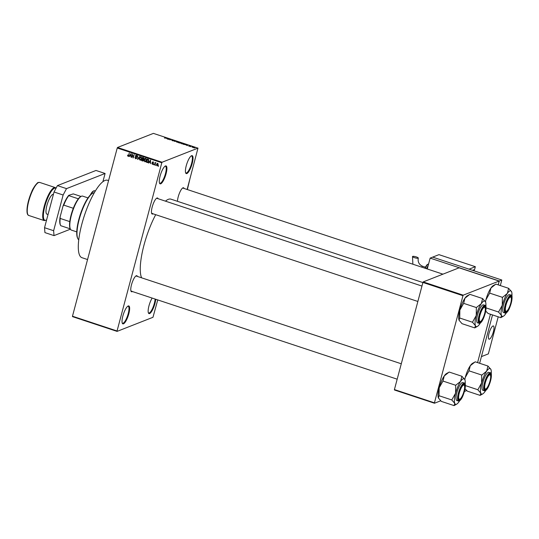 <?xml version="1.0" encoding="UTF-8"?>
<svg xmlns="http://www.w3.org/2000/svg" width="539" height="539" viewBox="0 0 539 539"><rect width="100%" height="100%" fill="white"/><g stroke="black" fill="none" stroke-linecap="round" stroke-linejoin="round"><path stroke-width="0.81" d="M155.737 299.26A9.446 2.533 -71.7 0 1 149.593 313.57A9.446 2.533 -71.7 0 1 148.447 313.038A9.446 2.533 -71.7 0 1 152.153 298.074M148.326 312.701A8.947 2.399 108.3 0 0 148.703 312.984A8.947 2.399 108.3 0 0 149.263 312.95A8.947 2.399 108.3 0 0 152.908 307.607A8.947 2.399 108.3 0 0 155.111 299.051M186.851 173.551A9.446 2.533 -71.7 0 1 185.706 173.012A9.446 2.533 -71.7 0 1 186.824 163.822A9.446 2.533 -71.7 0 1 191.412 155.784A9.446 2.533 -71.7 0 1 191.601 155.697A9.446 2.533 -71.7 0 1 192.214 163.445A9.446 2.533 -71.7 0 1 186.851 173.551M185.584 172.682A8.947 2.399 108.3 0 0 185.955 172.965A8.947 2.399 108.3 0 0 186.521 172.925A8.947 2.399 108.3 0 0 191.338 164.287A8.947 2.399 108.3 0 0 191.581 155.973A8.947 2.399 108.3 0 0 191.109 155.98M160.716 183.812A9.446 2.533 -71.7 0 1 159.571 183.28A9.446 2.533 -71.7 0 1 160.689 174.09A9.446 2.533 -71.7 0 1 165.278 166.052A9.446 2.533 -71.7 0 1 165.466 165.958A9.446 2.533 -71.7 0 1 166.086 173.713A9.446 2.533 -71.7 0 1 160.716 183.812M159.45 182.943A8.947 2.399 108.3 0 0 159.827 183.233A8.947 2.399 108.3 0 0 160.386 183.193A8.947 2.399 108.3 0 0 165.21 174.555A8.947 2.399 108.3 0 0 165.453 166.241A8.947 2.399 108.3 0 0 164.981 166.248M123.458 323.831A9.446 2.533 -71.7 0 1 122.319 323.299A9.446 2.533 -71.7 0 1 123.431 314.109A9.446 2.533 -71.7 0 1 128.019 306.071A9.446 2.533 -71.7 0 1 128.215 305.977A9.446 2.533 -71.7 0 1 128.828 313.732A9.446 2.533 -71.7 0 1 123.458 323.831M122.191 322.962A8.947 2.399 108.3 0 0 122.569 323.252A8.947 2.399 108.3 0 0 123.128 323.211A8.947 2.399 108.3 0 0 127.952 314.574A8.947 2.399 108.3 0 0 128.194 306.26A8.947 2.399 108.3 0 0 127.723 306.267M153.076 213.815A8.456 2.264 -71.7 0 1 152.726 214.01A8.456 2.264 -71.7 0 1 151.702 213.532A8.456 2.264 -71.7 0 1 152.699 205.312A8.456 2.264 -71.7 0 1 156.802 198.116A8.456 2.264 -71.7 0 1 156.977 198.035A8.456 2.264 -71.7 0 1 158.075 198.709M151.58 213.188A7.957 2.129 108.3 0 0 151.897 213.424A7.957 2.129 108.3 0 0 152.396 213.39M177.472 201.316A8.456 2.264 -71.7 0 1 179.379 193.326A8.456 2.264 -71.7 0 1 182.842 187.882A8.456 2.264 -71.7 0 1 183.017 187.801A8.456 2.264 -71.7 0 1 184.116 188.482M132.399 291.532A8.456 2.264 -71.7 0 1 132.048 291.727A8.456 2.264 -71.7 0 1 131.024 291.249A8.456 2.264 -71.7 0 1 132.021 283.022A8.456 2.264 -71.7 0 1 136.124 275.827A8.456 2.264 -71.7 0 1 136.3 275.746A8.456 2.264 -71.7 0 1 137.398 276.426M130.903 290.905A7.957 2.129 108.3 0 0 131.22 291.141A7.957 2.129 108.3 0 0 131.718 291.1M87.554 259.549L81.955 257.696A40.775 10.921 -71.7 0 1 83.06 219.811A40.775 10.921 -71.7 0 1 105.017 180.457A40.775 10.921 -71.7 0 1 107.584 180.275L108.561 180.599M165.46 201.148A42.763 11.454 -71.7 0 1 168.283 199.356A42.763 11.454 -71.7 0 1 170.971 199.167L422.893 282.564M117.078 331.391L72.509 316.636L72.475 316.225L117.051 330.98L117.078 331.391L152.975 317.289L157.738 299.92M187.121 189.472L197.981 148.137L162.091 162.239L161.808 162.771L117.232 148.016L117.515 147.484L162.091 162.239M157.772 165.614L157.011 165.83L156.532 164.328L157.671 163.351L158.149 164.833L157.011 165.83L157.476 165.823M157.206 163.364L157.671 163.351M154.646 165.001L154.989 162.515L155.178 162.994L155.636 162.684L154.646 165.001M155.764 162.758L155.178 162.994L155.636 162.684M155.838 162.973L155.158 163.29M153.116 164.078L152.362 164.294L151.863 163.29L152.47 163.957L152.948 163.472L152.173 162.279L153.009 161.808L153.5 162.717L152.476 162.327L153.265 163.748L152.362 164.294L152.833 164.294M152.47 163.957L153.298 163.58M152.793 162.077L152.173 162.279L153.009 161.808M153.325 162.003L152.476 162.327M148.178 162.367L146.372 162.266L147.248 158.971L148.501 159.456L148.757 161.242L147.221 162.542L147.888 162.562M143.408 160.804L141.622 160.689L142.491 157.401L143.394 157.698L143.967 158.789L143.475 159.376L143.657 160.312L142.518 160.986L143.125 161.02M137.869 159.45L137.607 155.784L137.816 159.012L139.655 156.458L137.869 159.45M131.698 157.401L132.284 154.019L133.113 157.166L134.103 154.619L133.227 157.914L132.399 154.774L131.698 157.401M127.622 155.852L127.655 154.996L128.127 155.852L128.504 155.704L129.266 153.022L128.962 155.347L128.012 156.229L127.622 155.852L127.959 155.717M128.127 155.852L128.902 155.549M128.41 156.236L128.012 156.229L128.639 155.987L128.248 155.603M117.051 330.98L161.808 162.771M72.475 316.225L117.232 148.016M129.272 156.6L131.024 153.602L131.078 157.199L130.782 156.034L129.784 155.704L129.272 156.6M136.441 158.533L135.538 158.722L134.878 157.294L135.666 158.345L136.401 157.981L135.323 155.96L136.38 155.333L136.994 156.6L136.293 155.717L135.606 156.067L136.69 158.068L135.538 158.722L136.151 158.729M135.666 158.345L136.731 157.846M135.835 155.326L136.38 155.333M136.744 155.542L135.606 156.067M139.385 159.436L139.399 158.21L140.975 156.849L141.642 158.911L141.043 159.995L140.079 160.224L139.682 159.322M140.349 156.862L140.975 156.849M141.043 159.995L140.079 160.224L140.484 159.874M144.142 161.006L144.156 159.787L145.732 158.426L146.399 160.487L145.793 161.572L144.836 161.801L144.439 160.892M145.106 158.439L145.732 158.426M145.793 161.572L144.836 161.801L145.234 161.444M148.784 163.061L150.543 160.063L150.59 163.661L150.3 162.495L149.296 162.165L148.784 163.061M153.817 164.725L153.655 164.159L153.817 164.725M155.805 165.385L155.636 164.819L155.805 165.385M158.533 166.288L158.365 165.722L158.533 166.288M192.753 147.315L192.308 147.282L192.753 147.315M191.85 146.837L192.827 146.898L191.85 146.837M190.766 146.662L190.321 146.628L190.766 146.662M190.112 146.379L188.704 145.914L189.802 146.291L189.088 145.793L189.971 145.921L190.408 146.231L189.674 146.177M189.149 146.251L188.677 146.008M189.56 146.13L189.068 145.88M189.95 146.002L190.408 146.231M186.157 145.011L187.565 144.917L187.383 145.658L186.157 145.011M181.623 143.758L181.057 143.172L182.755 143.313L183.307 143.906L181.623 143.758M176.866 142.188L176.3 141.602L177.998 141.744L178.55 142.33L176.866 142.188M164.799 138.193L164.516 137.849L166.571 137.971L164.799 138.193M197.981 148.137L153.406 133.382L117.515 147.484M166.645 138.55L168.047 138.456L167.872 139.197L166.645 138.55M169.374 139.055L168.491 139.399L169.3 138.873L169.947 139.722L171.119 139.473L170.021 139.904L169.374 139.055M173.551 140.854L172.325 140.679L171.739 140.221L173.262 140.76L172.278 140.066L173.949 140.639L172.568 140.16L173.302 140.881M172.042 140.308L172.46 140.726M173.228 140.881L172.251 140.18M173.686 140.504L173.288 140.275M176.677 141.312L174.38 141.353L174.623 140.632L174.636 141.339L176.677 141.312M180.511 143.145L178.416 142.687L179.514 142.256L180.936 142.923L180.316 143.179M180.39 142.64L180.936 142.923M185.665 144.681L183.166 144.257L184.271 143.825L185.483 144.385M195.03 147.888L193.797 147.787L193.407 147.363L194.606 147.545M193.797 147.787L193.353 147.578M440.707 400.787L434.481 403.233L394.454 389.987L394.42 389.576L434.447 402.828L462.954 295.695L422.926 282.449L423.209 281.917L463.23 295.163L462.954 295.695M394.42 389.576L422.926 282.449M427.265 268.974L430.149 258.114L499.282 281.001L498.252 284.882L499.127 281.062L463.23 295.163M499.127 281.062L459.1 267.816L423.209 281.917M477.574 362.599L490.436 314.237L477.574 362.599M466.747 390.553L464.416 391.469M434.447 402.828L434.481 403.233M141.629 277.821A42.763 11.454 -71.7 0 1 155.704 214.684M442.943 274.162L182.937 188.091A7.957 2.129 108.3 0 0 182.546 188.084M401.286 363.785L136.219 276.035A7.957 2.129 108.3 0 0 135.828 276.029M421.963 286.068L156.896 198.318A7.957 2.129 108.3 0 0 156.505 198.318M167.851 139.19L168.047 138.456M167.629 139.116L167.804 138.456L166.868 138.53L167.642 138.88M167.676 138.799L167.804 138.456M169.509 139.358L169.61 138.974M174.427 141.366L174.623 140.632M177.877 141.791L176.59 141.696L178.261 142.235L177.877 141.791M176.974 142.215L176.59 141.696M179.676 142.397L180.626 142.835L179.676 142.397M180.599 142.943L180.181 142.565M179.218 142.579L180.221 143.051L179.218 142.579M180.188 143.179L179.79 142.768M182.627 143.367L181.347 143.266L183.017 143.812L182.627 143.367M181.731 143.792L181.347 143.266M184.432 143.974L183.583 144.304L185.382 144.587L184.432 143.974M185.335 144.755L185.335 144.29M187.37 145.651L187.565 144.917M187.188 145.26L187.316 144.917L186.386 144.991L187.161 145.341M194.505 147.504L193.696 147.457L194.694 147.949M193.905 147.821L193.696 147.457M129.434 156.317L128.969 156.499M131.024 153.817L129.98 155.347L130.788 155.616L130.809 153.905M130.357 155.475L129.784 155.704M131.759 157.172L131.408 157.307M133.456 157.044L133.113 157.166M133.295 157.657L132.917 157.806M135.781 155.778L135.323 155.96M135.956 155.683L136.172 155.286M137.027 156.418L136.69 156.546M136.919 155.468L136.239 155.818M138.031 159.18L137.586 159.355M138.22 158.864L137.816 159.012M139.763 158.068L139.399 158.21M140.275 157.314L140.672 156.802M141.333 157.058L139.689 158.311L140.18 159.84L141.42 159.504M141.198 156.957L140.41 157.247L141.73 157.907M141.696 158.668L141.353 158.803L141.434 158.021M140.18 159.84L141.353 158.803M142.195 160.46L141.622 160.689M143.691 159.254L142.68 157.88L142.417 158.864L143.273 159.113L144.001 158.614M143.563 160.413L143.994 159.975M143.906 158.864L144.297 158.5M143.259 157.651L142.68 157.88M142.316 159.248L142.013 160.4L142.936 160.662L143.367 160.218L142.316 159.248L142.896 159.018M143.522 159.187L142.889 159.436M143.697 160.09L142.936 160.662M144.519 159.645L144.156 159.787M145.031 158.89L145.429 158.378M146.089 158.634L144.445 159.888L144.93 161.417L146.17 161.08M145.954 158.533L145.159 158.816L146.487 159.477M146.453 160.245L146.109 160.379L146.184 159.598M144.93 161.417L146.109 160.379M146.952 162.037L146.372 162.266M147.915 161.902L148.771 161.66M147.437 159.456L146.763 161.976L148.144 161.909L148.346 159.827L147.437 159.456L148.016 159.227M148.461 159.423L147.949 159.625M148.703 159.685L148.346 159.827M148.818 161.006L148.474 161.141M148.596 161.734L147.288 162.145M148.946 162.778L148.481 162.96M150.57 161.976L150.543 160.265M149.876 161.936L149.296 162.165M150.32 160.366L149.498 161.808L150.307 162.077M153.292 163.337L152.948 163.472M153.878 164.496L153.527 164.631M154.706 164.766L154.356 164.907M155.865 165.15L155.515 165.291M156.903 164.179L156.532 164.328M157.287 163.708L157.536 163.324M157.967 163.539L156.822 164.422L157.105 165.493L158.015 165.23M158.196 164.631L157.307 163.701L157.934 163.452M157.105 165.493L157.86 164.759M158.594 166.052L158.244 166.194M70.36 229.021L70.09 228.428A17.403 4.662 -71.7 0 1 69.767 221.603A17.403 4.662 -71.7 0 1 71.067 215.128A17.403 4.662 -71.7 0 1 73.311 208.283A17.403 4.662 -71.7 0 1 78.344 198.803A17.403 4.662 -71.7 0 1 80.601 196.688L81.167 196.371A17.902 4.797 108.3 0 0 71.364 215.337A17.902 4.797 108.3 0 0 70.36 229.021A17.902 4.797 108.3 0 0 71.404 230.106L76.754 231.878M88.005 197.887L82.656 196.122A17.902 4.797 108.3 0 0 81.167 196.371M73.311 208.283L63.757 205.116L62.969 206.235A16.904 4.528 -71.7 0 1 68.763 195.327L73.257 193.892L81.018 196.459M60.092 217.028L60.213 218.443A17.403 4.662 108.3 0 0 60.536 225.262L60.267 224.675A16.904 4.528 -71.7 0 1 60.092 217.028L62.969 206.235M69.767 221.603L60.213 218.443M68.763 195.327L68.79 195.644A17.403 4.662 108.3 0 0 63.757 205.116M78.344 198.803L68.79 195.644M70.286 228.859L60.792 225.713A17.403 4.662 108.3 0 1 60.536 225.262M94.325 192.733A24.861 6.663 108.3 0 0 93.287 192.935A24.861 6.663 108.3 0 0 92.782 193.171A24.861 6.663 108.3 0 0 80.715 214.333A24.861 6.663 108.3 0 0 77.771 238.514A24.861 6.663 108.3 0 0 78.741 239.788M77.771 238.514L77.501 237.921A24.363 6.529 -71.7 0 1 80.385 214.226A24.363 6.529 -71.7 0 1 92.216 193.488L92.782 193.171M506.478 311.246A7.458 2.001 108.3 0 0 506.626 311.178A7.458 2.001 108.3 0 0 510.251 304.825A7.458 2.001 108.3 0 0 511.134 297.568A7.458 2.001 108.3 0 0 510.231 297.151A7.458 2.001 108.3 0 0 505.993 305.128A7.458 2.001 108.3 0 0 506.478 311.246M510.979 297.326A7.957 2.129 108.3 0 0 510.399 296.497A7.957 2.129 108.3 0 0 510.009 296.497A7.957 2.129 -71.7 0 1 510.399 296.497A7.957 2.129 -71.7 0 1 510.864 296.982L511.134 297.568M506.626 311.178L506.06 311.488A7.957 2.129 -71.7 0 1 505.899 311.569A7.957 2.129 -71.7 0 1 505.4 311.603A7.957 2.129 -71.7 0 1 505.083 311.367A7.957 2.129 108.3 0 0 505.4 311.603A7.957 2.129 108.3 0 0 505.899 311.569A7.957 2.129 108.3 0 0 506.222 311.387M506.397 312.741A13.455 3.605 108.3 0 1 505.737 313.765A13.455 3.605 -71.7 0 1 503.426 316.177A13.455 3.605 -71.7 0 1 503.15 316.305A13.455 3.605 -71.7 0 1 501.472 315.443L500.812 317.673L503.426 316.177M506.229 312.189A8.456 2.264 -71.7 0 1 505.205 311.71A8.456 2.264 -71.7 0 1 506.202 303.484A8.456 2.264 -71.7 0 1 510.305 296.295A8.456 2.264 -71.7 0 1 510.48 296.214A8.456 2.264 -71.7 0 1 511.026 303.147A8.456 2.264 -71.7 0 1 506.229 312.189M511.046 295.136L509.503 294.624A9.446 2.533 108.3 0 0 508.91 294.671A9.446 2.533 108.3 0 0 503.824 303.787A9.446 2.533 108.3 0 0 503.567 312.566L505.11 313.078A9.446 2.533 -71.7 0 1 505.366 304.299A9.446 2.533 -71.7 0 1 510.453 295.183A9.446 2.533 -71.7 0 1 511.046 295.136C513.748 292.913 510.696 310.949 505.892 313.031L505.11 313.078A9.446 2.533 -71.7 0 0 505.703 313.038M485.727 311.064L488.071 313.455L500.812 317.673M498.528 312.074L501.472 315.443A13.455 3.605 -71.7 0 1 502.274 305.269L498.528 312.074A15.442 4.137 108.3 0 1 498.548 311.832M486.037 307.877L498.501 312.007M502.361 297.501L502.274 305.269A13.455 3.605 -71.7 0 1 507.334 293.425L502.361 297.501A15.442 4.137 108.3 0 1 502.483 297.218M485.518 301.901L485.902 299.852L489.675 293.115L502.409 297.326M489.675 293.115L490.962 288.001L495.887 284.1L508.621 288.318L507.334 293.425A13.455 3.605 -71.7 0 1 511.545 291.646A13.455 3.605 -71.7 0 1 511.592 291.754L508.621 288.318M485.444 301.739A13.455 3.605 -71.7 0 1 485.902 299.852A13.455 3.605 -71.7 0 1 490.962 288.001A13.455 3.605 -71.7 0 1 493.273 285.596L495.071 284.599M511.592 291.754A13.455 3.605 -71.7 0 1 511.882 296.174M485.801 388.963A7.458 2.001 108.3 0 0 485.949 388.889A7.458 2.001 108.3 0 0 489.574 382.542A7.458 2.001 108.3 0 0 490.456 375.285A7.458 2.001 108.3 0 0 489.547 374.868A7.458 2.001 108.3 0 0 485.316 382.838A7.458 2.001 108.3 0 0 485.801 388.963M490.301 375.036A7.957 2.129 108.3 0 0 489.722 374.207A7.957 2.129 108.3 0 0 489.331 374.207A7.957 2.129 -71.7 0 1 489.722 374.207A7.957 2.129 -71.7 0 1 490.187 374.693L490.456 375.285M485.949 388.889L485.383 389.205A7.957 2.129 -71.7 0 1 485.221 389.279A7.957 2.129 -71.7 0 1 484.716 389.313A7.957 2.129 -71.7 0 1 484.406 389.084A7.957 2.129 108.3 0 0 484.716 389.313A7.957 2.129 108.3 0 0 485.221 389.279A7.957 2.129 108.3 0 0 485.545 389.104M485.72 390.458A13.455 3.605 108.3 0 1 485.053 391.482A13.455 3.605 -71.7 0 1 482.742 393.894A13.455 3.605 -71.7 0 1 482.472 394.022A13.455 3.605 -71.7 0 1 480.795 393.16L480.128 395.39L482.742 393.894M485.551 389.899A8.456 2.264 -71.7 0 1 484.527 389.427A8.456 2.264 -71.7 0 1 485.524 381.201A8.456 2.264 -71.7 0 1 489.628 374.005A8.456 2.264 -71.7 0 1 489.803 373.925A8.456 2.264 -71.7 0 1 490.349 380.864A8.456 2.264 -71.7 0 1 485.551 389.899M490.369 372.853L488.826 372.341A9.446 2.533 108.3 0 0 488.233 372.382A9.446 2.533 108.3 0 0 483.139 381.504A9.446 2.533 108.3 0 0 482.883 390.283L484.433 390.795A9.446 2.533 -71.7 0 1 484.689 382.016A9.446 2.533 -71.7 0 1 489.776 372.894A9.446 2.533 -71.7 0 1 490.369 372.853C493.07 370.623 490.012 388.659 485.208 390.748L484.433 390.795A9.446 2.533 -71.7 0 0 485.026 390.748M465.049 388.774L467.394 391.173L480.128 395.39M477.85 389.791L480.795 393.16A13.455 3.605 -71.7 0 1 481.596 382.986L477.85 389.791A15.442 4.137 108.3 0 1 477.871 389.549M465.359 385.594L477.824 389.724M481.684 375.218L481.596 382.986A13.455 3.605 -71.7 0 1 486.656 371.142L481.684 375.218A15.442 4.137 108.3 0 1 481.805 374.935M464.84 379.618L465.224 377.563L468.997 370.825L481.731 375.043M468.997 370.825L470.284 365.718L475.209 361.817L487.943 366.028L486.656 371.142A13.455 3.605 -71.7 0 1 490.867 369.356A13.455 3.605 -71.7 0 1 490.914 369.464L487.943 366.028M464.766 379.449A13.455 3.605 -71.7 0 1 465.224 377.563A13.455 3.605 -71.7 0 1 470.284 365.718A13.455 3.605 -71.7 0 1 472.595 363.306L474.387 362.316M490.914 369.464A13.455 3.605 -71.7 0 1 491.204 373.891M484.19 307.378A7.458 2.001 108.3 0 0 479.953 315.355A7.458 2.001 108.3 0 0 480.438 321.473A7.458 2.001 108.3 0 0 480.593 321.406A7.458 2.001 108.3 0 0 484.211 315.059A7.458 2.001 108.3 0 0 485.093 307.803A7.458 2.001 108.3 0 0 484.19 307.378M480.593 321.406L480.02 321.722A7.957 2.129 -71.7 0 1 479.858 321.796A7.957 2.129 -71.7 0 1 479.36 321.83A7.957 2.129 -71.7 0 1 479.043 321.601A7.957 2.129 108.3 0 0 479.36 321.83A7.957 2.129 108.3 0 0 479.858 321.796A7.957 2.129 108.3 0 0 480.188 321.615M484.945 307.553A7.957 2.129 108.3 0 0 484.359 306.725A7.957 2.129 108.3 0 0 483.968 306.725A7.957 2.129 -71.7 0 1 484.359 306.725A7.957 2.129 -71.7 0 1 484.824 307.21L485.093 307.803M459.127 320.388A13.455 3.605 -71.7 0 1 459.107 320.361A13.455 3.605 -71.7 0 1 459.066 320.254L459.727 318.023L472.467 322.234L475.438 325.671L474.771 327.901L477.386 326.412A13.455 3.605 -71.7 0 1 475.438 325.671A13.455 3.605 -71.7 0 1 476.233 315.497L472.467 322.234M474.771 327.901L462.038 323.683L459.066 320.254A13.455 3.605 -71.7 0 1 459.861 310.08L463.708 303.235L464.921 298.235L469.846 294.328L482.58 298.545L481.293 303.652A13.455 3.605 -71.7 0 1 483.881 301.112A13.455 3.605 -71.7 0 1 485.511 301.874A13.455 3.605 -71.7 0 1 485.551 301.981L482.58 298.545M484.44 306.442A8.456 2.264 -71.7 0 1 484.992 313.375A8.456 2.264 -71.7 0 1 480.188 322.416A8.456 2.264 -71.7 0 1 479.164 321.938A8.456 2.264 -71.7 0 1 480.168 313.718A8.456 2.264 -71.7 0 1 484.271 306.523A8.456 2.264 -71.7 0 1 484.44 306.442M482.87 304.899A9.446 2.533 108.3 0 0 477.783 314.015A9.446 2.533 108.3 0 0 477.527 322.794L479.07 323.306A9.446 2.533 -71.7 0 1 479.326 314.527A9.446 2.533 -71.7 0 1 484.42 305.411A9.446 2.533 -71.7 0 1 485.012 305.37L483.463 304.858A9.446 2.533 108.3 0 0 482.87 304.899M463.634 303.342L476.368 307.56L476.233 315.497A13.455 3.605 108.3 0 1 481.293 303.652L476.368 307.56M459.727 318.023L459.861 310.08A13.455 3.605 -71.7 0 1 464.921 298.235A13.455 3.605 -71.7 0 1 467.232 295.823L469.031 294.833M480.357 322.969A13.455 3.605 -71.7 0 1 479.697 324A13.455 3.605 -71.7 0 1 477.386 326.412M485.551 301.981A13.455 3.605 -71.7 0 1 485.841 306.408M463.513 385.095A7.458 2.001 108.3 0 0 459.275 393.072A7.458 2.001 108.3 0 0 459.76 399.19A7.458 2.001 108.3 0 0 459.915 399.123A7.458 2.001 108.3 0 0 463.533 392.769A7.458 2.001 108.3 0 0 464.416 385.513A7.458 2.001 108.3 0 0 463.513 385.095M459.915 399.123L459.343 399.433A7.957 2.129 -71.7 0 1 459.181 399.514A7.957 2.129 -71.7 0 1 458.682 399.547A7.957 2.129 -71.7 0 1 458.366 399.311A7.957 2.129 108.3 0 0 458.682 399.547A7.957 2.129 108.3 0 0 459.181 399.514A7.957 2.129 108.3 0 0 459.504 399.332M464.268 385.27A7.957 2.129 108.3 0 0 463.681 384.442A7.957 2.129 108.3 0 0 463.291 384.442A7.957 2.129 -71.7 0 1 463.681 384.442A7.957 2.129 -71.7 0 1 464.146 384.927L464.416 385.513M438.443 398.105A13.455 3.605 -71.7 0 1 438.429 398.072A13.455 3.605 -71.7 0 1 438.382 397.964L439.049 395.734L451.783 399.951L454.761 403.388L454.094 405.618L456.708 404.122A13.455 3.605 -71.7 0 1 454.761 403.388A13.455 3.605 -71.7 0 1 455.556 393.214L451.783 399.951M454.094 405.618L441.36 401.4L438.382 397.964A13.455 3.605 -71.7 0 1 439.184 387.797L443.031 380.952L444.244 375.946L449.169 372.045L461.903 376.262L460.616 381.369A13.455 3.605 -71.7 0 1 463.196 378.829A13.455 3.605 -71.7 0 1 464.827 379.591A13.455 3.605 -71.7 0 1 464.874 379.699L461.903 376.262M463.762 384.159A8.456 2.264 -71.7 0 1 464.315 391.092A8.456 2.264 -71.7 0 1 459.511 400.133A8.456 2.264 -71.7 0 1 458.487 399.655A8.456 2.264 -71.7 0 1 459.484 391.429A8.456 2.264 -71.7 0 1 463.587 384.24A8.456 2.264 -71.7 0 1 463.762 384.159M462.192 382.616A9.446 2.533 108.3 0 0 457.106 391.732A9.446 2.533 108.3 0 0 456.85 400.511L458.393 401.023A9.446 2.533 -71.7 0 1 458.649 392.244A9.446 2.533 -71.7 0 1 463.742 383.128A9.446 2.533 -71.7 0 1 464.335 383.081L462.785 382.569A9.446 2.533 108.3 0 0 462.192 382.616M442.957 381.06L455.691 385.27L455.556 393.214A13.455 3.605 108.3 0 1 460.616 381.369L455.691 385.27M439.049 395.734L439.184 387.797A13.455 3.605 -71.7 0 1 444.244 375.946A13.455 3.605 -71.7 0 1 446.555 373.54L448.354 372.543M459.679 400.686A13.455 3.605 -71.7 0 1 459.019 401.717A13.455 3.605 -71.7 0 1 456.708 404.122M464.874 379.699A13.455 3.605 -71.7 0 1 465.164 384.118M53.422 194.303A10.443 2.796 108.3 0 0 52.822 194.363A10.443 2.796 108.3 0 0 47.196 204.443A10.443 2.796 108.3 0 0 46.913 214.145L48.045 214.515M102.902 181.704L105.092 173.477L66.519 188.63L63.13 195.01L53.63 230.719L54.021 235.617L70.434 229.169M63.13 195.01L54.035 191.999L44.535 227.707L53.63 230.719M54.035 191.999L57.424 185.618L66.519 188.63M105.092 173.477L95.996 170.465L57.424 185.618M54.021 235.617L44.926 232.605L44.535 227.707M499.282 281.001L501.802 280.01L432.669 257.123L469.058 269.17L475.351 266.697L438.968 254.651L430.149 258.114M501.802 280.01L500.327 285.569M498.211 316.811L488.347 353.88L481.421 356.602L492.511 314.924L479.643 363.286M189.775 179.5L187.377 189.56M492.572 334.274A6.96 1.866 108.3 0 0 493.394 325.954A6.96 1.866 108.3 0 0 489.836 330.852A6.96 1.866 108.3 0 0 489.014 339.172A6.96 1.866 108.3 0 0 492.572 334.274M489.452 339.139A6.96 1.866 -71.7 0 1 489.014 339.172A6.96 1.866 -71.7 0 1 489.203 332.704A6.96 1.866 -71.7 0 1 492.956 325.987A6.96 1.866 -71.7 0 1 493.394 325.954A6.96 1.866 -71.7 0 1 493.205 332.422A6.96 1.866 -71.7 0 1 489.452 339.139M412.665 256.396A2.985 0.627 -165.1 0 1 415.953 256.807A2.985 0.627 -165.1 0 1 418.277 258.066A2.985 0.627 -165.1 0 1 418.123 258.201A2.985 0.627 -165.1 0 1 414.835 257.79A2.985 0.627 -165.1 0 1 412.51 256.53A2.985 0.627 -165.1 0 1 412.665 256.396M473.768 270.261L474.354 270.457L473.707 270.713M473.249 270.558L473.896 269.796M474.354 270.457L474.239 270.888M472.541 270.329L474.603 269.513L475.351 266.697M167.602 139.109L167.737 138.604M129.016 155.138L128.666 155.279M136.239 156.964L135.848 157.118M138.523 158.358L138.078 158.533M143.697 157.846L143.185 158.048M153.143 163.068L152.692 163.25M506.054 312.842A9.15 2.452 108.3 0 0 511.248 303.059A9.15 2.452 108.3 0 0 510.655 295.554A9.15 2.452 108.3 0 0 505.454 305.337A9.15 2.452 108.3 0 0 506.054 312.842M485.376 390.559A9.15 2.452 108.3 0 0 490.571 380.777A9.15 2.452 108.3 0 0 489.978 373.271A9.15 2.452 108.3 0 0 484.777 383.054A9.15 2.452 108.3 0 0 485.376 390.559M479.67 323.265A9.446 2.533 -71.7 0 1 479.07 323.306L479.851 323.259C484.662 321.089 487.707 303.349 485.012 305.37M484.615 305.781A9.15 2.452 108.3 0 0 479.42 315.564A9.15 2.452 108.3 0 0 480.013 323.077A9.15 2.452 108.3 0 0 485.215 313.287A9.15 2.452 108.3 0 0 484.615 305.781M458.985 400.982A9.446 2.533 -71.7 0 1 458.393 401.023L459.174 400.976C463.985 398.799 467.03 381.066 464.335 383.081M463.938 383.499A9.15 2.452 108.3 0 0 458.743 393.281A9.15 2.452 108.3 0 0 459.336 400.787A9.15 2.452 108.3 0 0 464.53 391.004A9.15 2.452 108.3 0 0 463.938 383.499M39.745 182.438A17.403 4.662 108.3 0 0 38.653 182.512A17.403 4.662 108.3 0 0 29.281 199.315A17.403 4.662 108.3 0 0 28.81 215.485C26.593 214.832 26.404 210.25 28.237 201.734L31.808 191.466C33.007 187.916 37.959 181.609 38.343 182.526L39.745 182.438L55.207 187.559A17.403 4.662 -71.7 0 0 54.116 187.633A17.403 4.662 -71.7 0 0 44.744 204.429A17.403 4.662 -71.7 0 0 44.272 220.599L28.81 215.485M55.935 188.421A16.904 4.528 108.3 0 0 54.446 188.252A16.904 4.528 108.3 0 0 44.845 206.336A16.904 4.528 108.3 0 0 45.943 220.208A16.904 4.528 108.3 0 0 46.63 219.824M27.664 214.104A16.904 4.528 -71.7 0 1 29.524 197.389A16.904 4.528 -71.7 0 1 38.006 182.862M90.256 195.064L92.513 191.628L94.547 190.772A9.945 2.661 108.3 0 0 93.927 190.819A9.945 2.661 108.3 0 0 91.024 194.336M90.309 195.01A9.446 2.533 -71.7 0 1 93.341 191.136M418.277 258.066C417.658 261.967 419.099 264.703 422.603 266.266A2.985 0.802 108.3 0 0 422.414 266.279A2.985 0.802 108.3 0 0 421.666 267.122M428.572 264.056A6.96 1.866 108.3 0 0 428.188 264.103A6.96 1.866 108.3 0 0 425.325 268.334M427.858 266.724A7.957 2.129 108.3 0 0 426.881 268.846M428.182 265.525L426.538 268.732A7.458 2.001 -71.7 0 1 428.155 265.633M425.001 268.227A6.461 1.732 -71.7 0 1 427.609 264.42M128.343 155.845L128.976 155.596M136.091 158.358L136.717 158.109M135.895 155.71L136.529 155.461M143.414 159.086L144.041 158.837M143.051 160.635L143.684 160.386M147.827 162.178L148.454 161.936M152.753 163.964L153.386 163.715M152.631 162.138L153.265 161.895M155.347 163.108L155.98 162.859M417.866 301.469L151.897 213.424M131.22 291.141L397.189 379.186M44.272 220.599L46.59 219.993M56.076 188.165L55.207 187.559M94.547 190.772L95.329 191.028M428.626 264.07L426.955 264.817L424.981 268.22M412.874 264.211L412.51 256.53M425.446 267.203L422.603 266.266"/></g></svg>
